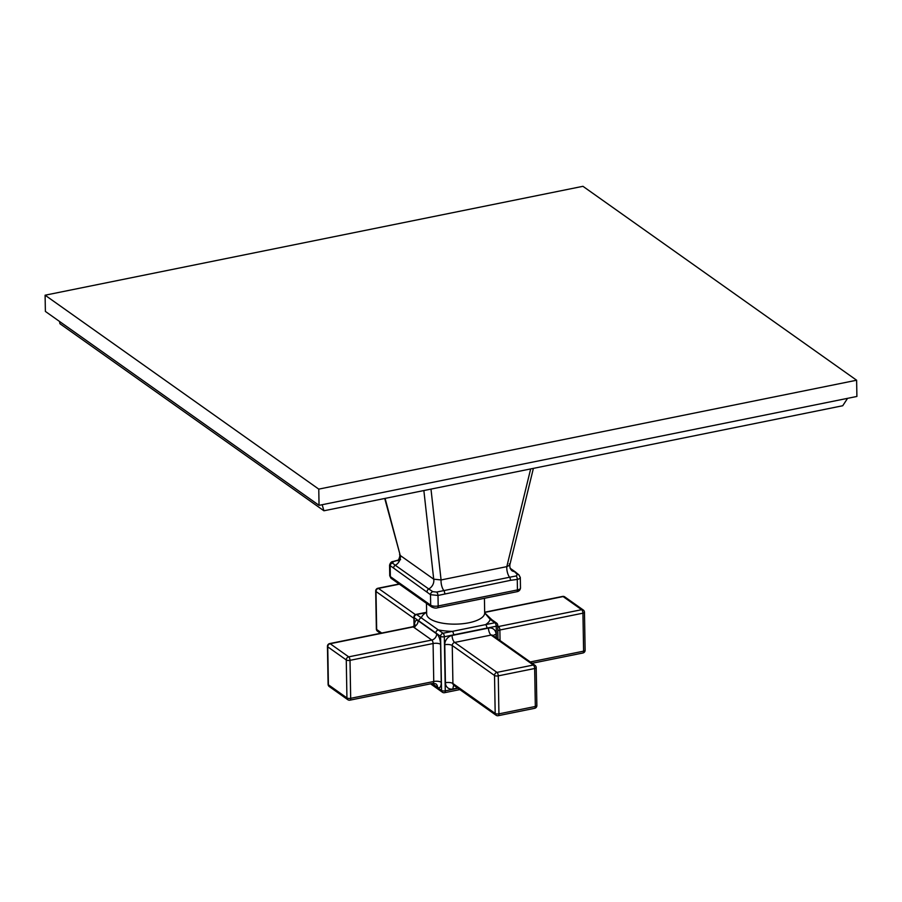 <?xml version="1.0" encoding="UTF-8"?>
<svg xmlns="http://www.w3.org/2000/svg" width="902" height="902" viewBox="0 0 902 902"><rect width="100%" height="100%" fill="white"/><g stroke="black" fill="none" stroke-linecap="round" stroke-linejoin="round"><path stroke-width="1.35" d="M847.576 398.346L842.727 405.742L323.919 510.78L59.927 323.717L59.555 321.473M323.919 510.78L322.161 504.714M856.618 380.227L856.9 396.452L319.049 505.345L45.382 311.427L45.1 295.202L582.951 186.308L856.618 380.227L318.767 489.121L45.1 295.202M319.049 505.345L318.767 489.121M509.213 563.885C510.645 564.336 509.844 565.25 506.811 566.636A8.355 3.484 -101.4 0 0 509.562 577.246L516.158 575.972A2.785 1.206 81.3 0 1 517.263 579.411C520.127 578.734 520.939 577.81 519.699 576.615M385.098 498.389L400.251 555.474L384.726 498.468M430.987 489.098L441.078 579.952L433.704 579.174A8.355 6.945 -54.7 0 1 428.754 588.972L432.836 591.667L436.647 592.062L509.562 577.246A2.785 1.161 78.6 0 1 510.498 580.336L517.263 579.411L517.444 589.931L438.18 605.975L438 595.455L510.498 580.336M530.669 468.916L506.811 566.636L441.078 579.952A8.355 3.484 -101.4 0 0 443.829 590.551A2.785 1.161 78.6 0 1 444.754 593.651M533.386 468.363L509.912 564.517C509.551 566.794 510.16 568.812 511.738 570.571L511.738 570.571A8.355 6.945 125.3 0 0 514.467 571.62L510.284 568.643M516.158 575.972L517.398 574.551L514.467 571.62A2.785 2.311 -54.7 0 1 515.38 571.969L510.115 568.237M398.244 560.108L393.633 561.574A2.785 1.105 -104.1 0 0 393.171 561.495M393.633 561.574L392.381 563.006L395.302 565.272A2.785 2.311 125.3 0 0 393.599 568.091L430.502 594.677L438 595.455A2.785 1.105 75.9 0 0 436.647 592.062M423.861 490.541L433.704 579.174L400.251 555.474A8.355 6.945 -54.7 0 1 395.302 565.272L428.754 588.972A2.785 2.311 125.3 0 0 427.052 591.791M398.289 560.063L393.193 561.495C391.491 561.506 390.284 562.747 389.563 565.216L393.599 568.091M392.381 563.006A2.785 2.356 121.5 0 0 390.171 566.095L390.352 576.603A5.57 2.052 179 0 1 389.743 575.702L389.563 565.182M432.836 591.667A2.785 2.266 128.8 0 0 430.502 594.677L430.682 605.186L390.352 576.603A2.785 2.311 -54.7 0 0 391.22 578.374L389.743 575.702M517.398 574.551A2.785 2.266 -51.2 0 1 518.966 574.946L515.38 571.969M414.041 626.259L413.883 617.182A2.785 1.026 -1 0 0 414.187 617.633A2.785 2.311 -54.7 0 1 416.623 614.544A2.785 1.161 -101.4 0 0 416.115 614.397L425.406 612.514A2.785 1.161 78.6 0 1 425.913 612.661L426.635 612.447M484.678 612.886L490.169 619.392L494.905 622.741A2.785 1.161 78.6 0 1 496.213 626.225A2.785 1.026 -1 0 0 497.735 625.289A2.785 2.785 0 0 0 496.562 623.057A2.785 2.311 125.3 0 0 494.905 622.741L443.017 633.249A2.785 2.311 125.3 0 0 440.582 636.338L441.529 690.458A2.785 2.311 125.3 0 0 442.397 692.229A2.785 2.785 0 0 0 444.562 692.691A2.785 1.161 -101.4 0 0 445.272 690.853A2.785 1.026 179 0 1 441.529 690.458L431.821 683.581M414.334 626.067L414.187 617.633L418.911 620.982A2.785 2.311 125.3 0 1 421.347 617.893L416.623 614.544L425.913 612.661A34.592 12.729 -1 0 0 421.347 617.893L438.293 629.9A34.592 12.729 -1 0 0 452.319 631.366A2.785 1.161 -101.4 0 1 453.627 634.85L444.325 636.733A2.785 1.161 -101.4 0 0 443.017 633.249L438.293 629.9A2.785 2.311 125.3 0 0 435.858 632.99L440.582 636.338A2.785 1.026 -1 0 0 444.325 636.733L445.272 690.853L458.013 688.271M418.911 620.982L435.858 632.99M496.416 637.973L496.213 626.225L453.627 634.85M582.895 653.003A2.785 2.785 0 0 0 585.127 650.218A2.785 1.026 179 0 1 583.605 651.165A2.785 1.161 78.6 0 1 582.895 653.003L532.124 663.274M530.263 661.967L583.605 651.165L582.94 613.18A2.785 1.026 -1 0 0 584.462 612.244A2.785 2.785 0 0 0 583.29 610.011A2.785 2.311 125.3 0 0 581.632 609.696A2.785 1.161 78.6 0 1 582.94 613.18L499.866 630.002A5.57 2.052 -1 0 0 497.825 630.678M564.765 596.887A2.785 2.785 0 0 0 562.6 596.425A2.785 1.161 78.6 0 1 563.107 596.572A2.785 2.311 -54.7 0 1 564.765 596.887L583.29 610.011M496.055 715.23L453.785 685.283A2.785 2.311 -54.7 0 1 452.917 683.513L452.252 645.528A2.785 2.311 -54.7 0 1 454.687 642.438L491.094 635.064L533.364 665.022A2.785 1.161 78.6 0 1 534.672 668.506L498.265 675.869A2.785 1.161 -101.4 0 0 496.957 672.385A2.785 2.311 125.3 0 0 494.522 675.485L495.187 713.459A2.785 2.311 125.3 0 0 496.055 715.23A2.785 2.785 0 0 0 498.22 715.692A2.785 1.161 -101.4 0 0 498.93 713.854A2.785 1.026 179 0 1 495.187 713.459L452.917 683.513A5.57 2.052 -1 0 0 445.419 682.724L444.765 644.738A8.355 6.945 -54.7 0 1 452.071 635.47L488.478 628.096A8.355 6.945 -54.7 0 1 496.066 634.354L496.123 637.77M444.765 644.738A5.57 2.052 -1 0 1 452.252 645.528L494.522 675.485A2.785 1.026 -1 0 0 498.265 675.869L498.93 713.854L535.337 706.48A2.785 1.161 78.6 0 1 534.627 708.318A2.785 2.785 0 0 0 536.859 705.544A2.785 1.026 179 0 1 535.337 706.48L534.672 668.506A2.785 1.026 -1 0 0 536.194 667.559A2.785 2.785 0 0 0 535.021 665.338A2.785 2.311 125.3 0 0 533.364 665.022L496.957 672.385L454.687 642.438A5.57 2.323 78.6 0 1 452.071 635.47M415.078 626.721L415.247 625.018L412.744 626.766A2.785 1.161 78.6 0 1 413.251 626.913L431.776 640.037L348.702 656.859L330.177 643.724A2.785 1.161 -101.4 0 0 329.67 643.588A2.785 2.785 0 0 0 327.437 646.362A2.785 1.026 -1 0 0 327.742 646.824A2.785 2.311 -54.7 0 1 330.177 643.724L413.251 626.913A5.57 4.634 125.3 0 0 418.122 620.723L436.647 633.847A8.355 3.484 -101.4 0 1 440.582 644.31L441.236 682.284A8.355 3.484 -101.4 0 1 437.583 687.369L432.148 683.513M436.647 633.847A5.57 4.634 125.3 0 1 431.776 640.037A2.785 1.161 78.6 0 1 433.084 643.521L433.749 681.495L350.675 698.317A2.785 1.026 179 0 1 346.932 697.923A2.785 2.311 125.3 0 0 347.8 699.693A2.785 2.785 0 0 0 349.965 700.155A2.785 1.161 -101.4 0 0 350.675 698.317L350.01 660.343A2.785 1.161 -101.4 0 0 348.702 656.859A2.785 2.311 125.3 0 0 346.267 659.948A2.785 1.026 -1 0 0 350.01 660.343L433.084 643.521A5.57 2.052 179 0 1 440.582 644.31M328.407 684.798A2.785 1.026 179 0 1 328.102 684.347A2.785 2.785 0 0 0 329.275 686.569A2.785 2.311 -54.7 0 1 328.407 684.798L346.932 697.923L346.267 659.948L327.742 646.824L328.407 684.798M413.905 618.355L375.999 591.498A2.785 2.311 -54.7 0 1 378.434 588.408A2.785 1.161 -101.4 0 0 377.927 588.262A2.785 2.785 0 0 0 375.694 591.047A2.785 1.026 -1 0 0 375.999 591.498L376.664 629.483A2.785 1.026 179 0 1 376.359 629.021A2.785 2.785 0 0 0 377.532 631.253A2.785 2.311 -54.7 0 1 376.664 629.483L381.704 633.046M516.733 591.757A2.785 1.161 -101.4 0 0 517.444 589.931A5.57 2.052 179 0 0 520.488 588.036C520.15 590.156 518.898 591.396 516.733 591.757L437.47 607.813A2.785 1.161 -101.4 0 0 438.18 605.975A5.57 2.052 179 0 1 430.682 605.186A2.785 2.311 -54.7 0 0 431.562 606.956L391.22 578.374M426.669 614.115L426.657 613.969A29.022 10.677 -1 0 0 468.826 622.786A29.022 10.677 -1 0 0 484.678 612.954L484.678 613.101M486.911 628.108A2.785 1.161 -101.4 0 0 485.603 624.624A34.592 12.729 -1 0 0 490.169 619.392A2.785 2.311 125.3 0 1 491.827 619.708L496.562 623.057M418.122 620.723A8.355 3.484 -101.4 0 0 414.469 625.808L414.48 625.954M457.675 688.034L453.007 688.981A8.355 6.945 -54.7 0 1 445.419 682.724M500.046 640.555L499.866 630.002A2.785 1.161 -101.4 0 0 498.558 626.518A5.57 4.634 -54.7 0 1 497.757 626.608M484.678 612.447L563.107 596.572L581.632 609.696L498.558 626.518L497.746 625.943M454.056 685.475A5.57 2.323 -101.4 0 0 453.007 688.981M535.021 665.338L492.751 635.38A2.785 2.311 -54.7 0 0 491.094 635.064A5.57 2.323 78.6 0 1 488.478 628.096M493.202 635.707A5.57 2.052 179 0 1 496.066 634.354M441.236 682.284A5.57 2.052 179 0 0 433.749 681.495A2.785 1.161 78.6 0 1 433.039 683.333L435.846 683.829A5.57 4.634 -54.7 0 1 437.583 687.369M399.394 584.169L378.434 588.408L415.439 614.623M400.601 559.612L397.805 560.503C397.511 562.059 400.747 556.207 399.563 554.358M520.488 588.036L520.307 577.528M520.307 577.551L518.966 574.946M437.47 607.813C436.128 608.388 434.155 608.106 431.562 606.956M426.657 613.969L426.477 603.359M425.406 612.514L426.623 612.244M430.558 683.84L442.397 692.229M484.678 612.864L491.827 619.708M497.972 639.078L497.735 625.289M444.562 692.691L459.873 689.59M484.678 612.954L484.43 598.297M416.115 614.397A2.785 2.785 0 0 0 413.883 617.182M562.6 596.425L484.667 612.21M584.462 612.244L585.127 650.218M498.22 715.692L534.627 708.318M536.859 705.544L536.194 667.559M433.039 683.333L349.965 700.155M412.744 626.766L329.67 643.588M327.437 646.362L328.102 684.347M329.275 686.569L347.8 699.693M377.532 631.253L380.441 633.305M377.927 588.262L399.124 583.977M376.359 629.021L375.694 591.047"/></g></svg>
